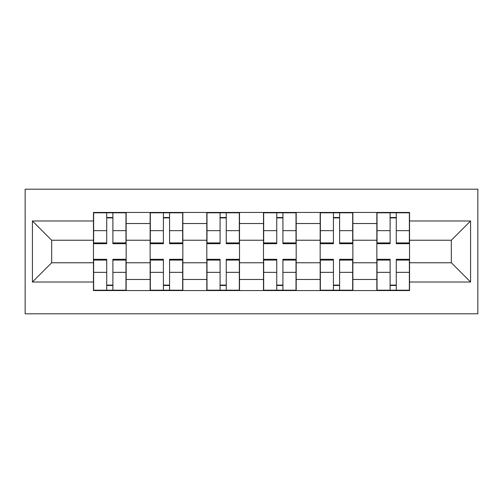 <?xml version="1.0" encoding="UTF-8"?>
<svg xmlns="http://www.w3.org/2000/svg" width="503" height="503" viewBox="0 0 503 503"><rect width="100%" height="100%" fill="white"/><g stroke="black" fill="none" stroke-linecap="round" stroke-linejoin="round"><path stroke-width="0.75" d="M25.15 313.809L477.85 313.809L477.85 189.191L25.15 189.191L25.15 313.809M150.133 290.558L150.133 223.527L126.152 223.527L126.152 290.558M126.152 223.527L126.152 212.442M150.133 223.527L150.133 212.442M182.834 212.442L182.834 290.558M206.808 290.558L206.808 212.442M239.51 212.442L239.51 290.558M263.49 290.558L263.49 212.442M296.192 212.442L296.192 290.558M320.166 290.558L320.166 212.442M352.867 212.442L352.867 290.558M376.848 290.558L376.848 212.442M376.848 262.761L352.867 262.761M320.166 262.761L296.192 262.761M263.49 262.761L239.51 262.761M206.808 262.761L182.834 262.761M150.133 262.761L126.152 262.761M376.848 240.239L352.867 240.239M320.166 240.239L296.192 240.239M263.49 240.239L239.51 240.239M206.808 240.239L182.834 240.239M150.133 240.239L126.152 240.239M51.671 262.761L93.457 262.761L93.457 240.239L51.671 240.239L51.671 262.761L32.418 282.02L32.418 220.98L93.457 220.98L93.457 240.239M409.543 240.239L409.543 262.761L451.329 262.761L451.329 240.239L409.543 240.239L409.543 212.442L93.457 212.442L93.457 220.98M409.543 220.98L470.582 220.98L470.582 282.02L409.543 282.02L409.543 262.761M93.457 262.761L93.457 290.558L409.543 290.558L409.543 282.02M93.457 282.02L32.418 282.02M112.892 285.107L106.718 285.107M106.718 217.893L112.892 217.893M169.574 285.107L163.393 285.107M163.393 217.893L169.574 217.893M226.249 285.107L220.075 285.107M220.075 217.893L226.249 217.893M282.925 285.107L276.751 285.107M276.751 217.893L282.925 217.893M339.607 285.107L333.426 285.107M333.426 217.893L339.607 217.893M396.282 285.107L390.108 285.107M390.108 217.893L396.282 217.893M32.418 220.98L51.671 240.239M451.329 262.761L470.582 282.02M451.329 240.239L470.582 220.98M112.892 242.918L125.97 242.918L125.97 243.691L112.892 243.691L112.892 212.807L125.97 212.807L93.633 212.807L106.718 212.807L106.718 243.691L93.633 243.691L93.633 212.807M125.97 242.918L125.97 212.807M106.718 217.529L112.892 217.529M106.718 260.082L93.633 260.082L93.633 259.309L106.718 259.309L106.718 290.193L93.633 290.193L125.97 290.193L112.892 290.193L112.892 259.309L125.97 259.309L125.97 290.193M93.633 260.082L93.633 290.193M112.892 285.471L106.718 285.471M169.574 242.918L182.652 242.918L182.652 243.691L169.574 243.691L169.574 212.807L182.652 212.807L150.315 212.807L163.393 212.807L163.393 243.691L150.315 243.691L150.315 212.807M182.652 242.918L182.652 212.807M163.393 217.529L169.574 217.529M226.249 242.918L239.327 242.918L239.327 243.691L226.249 243.691L226.249 212.807L239.327 212.807L206.991 212.807L220.075 212.807L220.075 243.691L206.991 243.691L206.991 212.807M239.327 242.918L239.327 212.807M220.075 217.529L226.249 217.529M163.393 260.082L150.315 260.082L150.315 259.309L163.393 259.309L163.393 290.193L150.315 290.193L182.652 290.193L169.574 290.193L169.574 259.309L182.652 259.309L182.652 290.193M150.315 260.082L150.315 290.193M169.574 285.471L163.393 285.471M220.075 260.082L206.991 260.082L206.991 259.309L220.075 259.309L220.075 290.193L206.991 290.193L239.327 290.193L226.249 290.193L226.249 259.309L239.327 259.309L239.327 290.193M206.991 260.082L206.991 290.193M226.249 285.471L220.075 285.471M282.925 242.918L296.009 242.918L296.009 243.691L282.925 243.691L282.925 212.807L296.009 212.807L263.673 212.807L276.751 212.807L276.751 243.691L263.673 243.691L263.673 212.807M296.009 242.918L296.009 212.807M276.751 217.529L282.925 217.529M339.607 242.918L352.685 242.918L352.685 243.691L339.607 243.691L339.607 212.807L352.685 212.807L320.348 212.807L333.426 212.807L333.426 243.691L320.348 243.691L320.348 212.807M352.685 242.918L352.685 212.807M333.426 217.529L339.607 217.529M396.282 242.918L409.367 242.918L409.367 243.691L396.282 243.691L396.282 212.807L409.367 212.807L377.03 212.807L390.108 212.807L390.108 243.691L377.03 243.691L377.03 212.807M409.367 242.918L409.367 212.807M390.108 217.529L396.282 217.529M276.751 260.082L263.673 260.082L263.673 259.309L276.751 259.309L276.751 290.193L263.673 290.193L296.009 290.193L282.925 290.193L282.925 259.309L296.009 259.309L296.009 290.193M263.673 260.082L263.673 290.193M282.925 285.471L276.751 285.471M333.426 260.082L320.348 260.082L320.348 259.309L333.426 259.309L333.426 290.193L320.348 290.193L352.685 290.193L339.607 290.193L339.607 259.309L352.685 259.309L352.685 290.193M320.348 260.082L320.348 290.193M339.607 285.471L333.426 285.471M390.108 260.082L377.03 260.082L377.03 259.309L390.108 259.309L390.108 290.193L377.03 290.193L409.367 290.193L396.282 290.193L396.282 259.309L409.367 259.309L409.367 290.193M377.03 260.082L377.03 290.193M396.282 285.471L390.108 285.471M320.166 223.527L296.192 223.527M263.49 223.527L239.51 223.527M206.808 223.527L182.834 223.527M376.848 223.527L352.867 223.527M320.166 279.473L296.192 279.473M263.49 279.473L239.51 279.473M206.808 279.473L182.834 279.473M150.133 279.473L126.152 279.473M376.848 279.473L352.867 279.473M112.892 230.651L125.97 230.651M93.633 242.918L106.718 242.918M93.633 230.651L106.718 230.651M106.718 272.349L93.633 272.349M125.97 260.082L112.892 260.082M125.97 272.349L112.892 272.349M169.574 230.651L182.652 230.651M150.315 242.918L163.393 242.918M150.315 230.651L163.393 230.651M226.249 230.651L239.327 230.651M206.991 242.918L220.075 242.918M206.991 230.651L220.075 230.651M163.393 272.349L150.315 272.349M182.652 260.082L169.574 260.082M182.652 272.349L169.574 272.349M220.075 272.349L206.991 272.349M239.327 260.082L226.249 260.082M239.327 272.349L226.249 272.349M282.925 230.651L296.009 230.651M263.673 242.918L276.751 242.918M263.673 230.651L276.751 230.651M339.607 230.651L352.685 230.651M320.348 242.918L333.426 242.918M320.348 230.651L333.426 230.651M396.282 230.651L409.367 230.651M377.03 242.918L390.108 242.918M377.03 230.651L390.108 230.651M276.751 272.349L263.673 272.349M296.009 260.082L282.925 260.082M296.009 272.349L282.925 272.349M333.426 272.349L320.348 272.349M352.685 260.082L339.607 260.082M352.685 272.349L339.607 272.349M390.108 272.349L377.03 272.349M409.367 260.082L396.282 260.082M409.367 272.349L396.282 272.349"/></g></svg>
